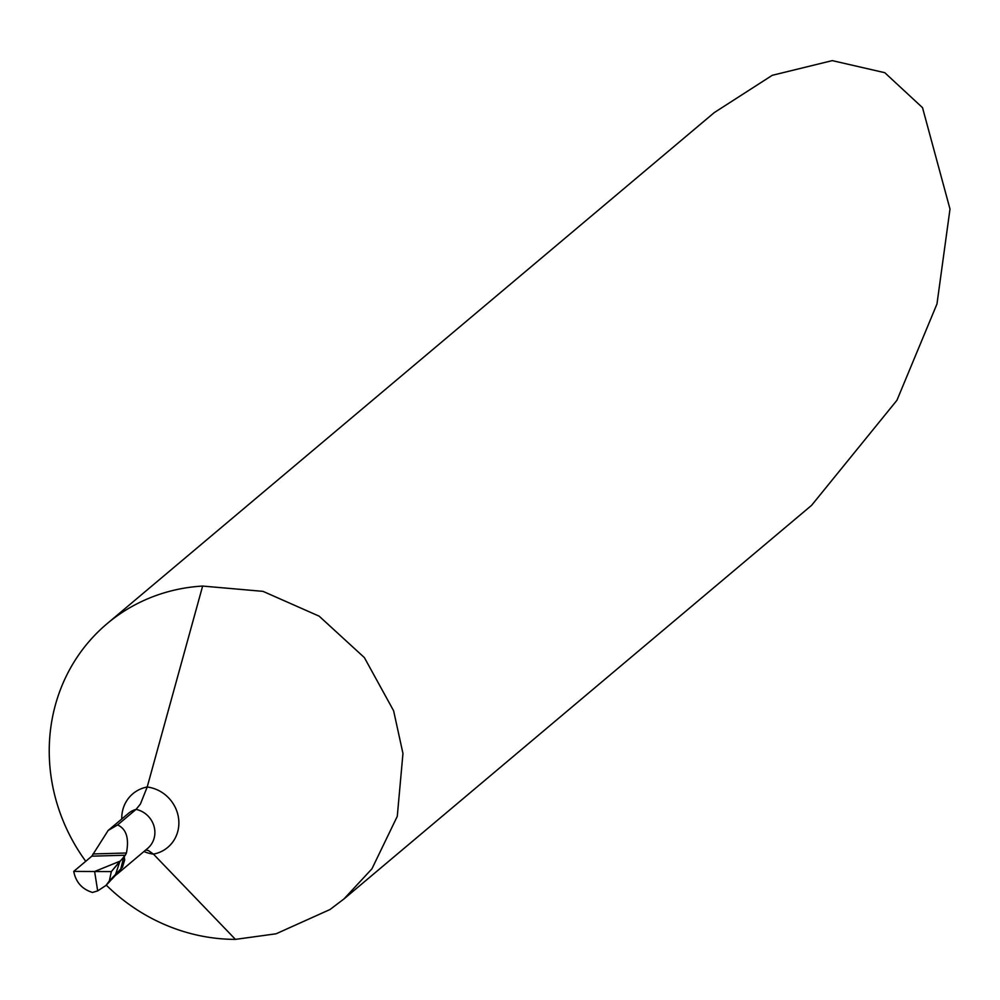 <?xml version="1.0" encoding="UTF-8"?>
<svg xmlns="http://www.w3.org/2000/svg" width="1000" height="1000" viewBox="0 0 1000 1000"><rect width="100%" height="100%" fill="white"/><g stroke="black" fill="none" stroke-linecap="round" stroke-linejoin="round"><path stroke-width="1.5" d="M111.337 871.587L119.938 861.213L94.625 871.5L111.337 871.587L73.737 871.4L91.825 856.175L125.325 855.212L111.337 871.587L109.325 880.962L106.05 885.4L97.675 890.888L94.625 871.5L119.938 861.213L115.425 874.85L109.825 881.375M124.138 856.213L124.688 859.938L122.487 867.138L109.325 880.962M343.963 898.962L811.6 505.337L896.95 400.275L936.975 303.962L950 209.05L922.513 107.65L884.775 72.688L832.275 60.625L772.275 75.3L714.3 112.575L107.112 623.663A181.575 169.85 -130.1 0 1 202.638 586.062L263.012 591.362L319.15 616.163L364.375 657.588L393.612 710.763L402.962 753.475L397.275 816.338L371.925 868.838L343.95 898.95L330.025 909.513L276.1 933.787L235.425 939.375A181.575 169.85 -130.1 0 1 106.275 885.138M107.112 623.663A181.575 169.85 -130.1 0 0 50 767.562A181.575 169.85 -130.1 0 0 85.738 861.3M109.525 881.65L115.425 874.85L119.938 861.213L94.625 871.5L97.675 890.888L92.475 892.45C82.062 889.2 75.825 882.188 73.737 871.4M145.662 850.075L148.45 850.575L153.425 854.112L235.425 939.375M202.638 586.062L147.2 787.013L140.425 804.025L136.037 809.4L117.587 824.938L108.162 830.45L128.425 813.388A22.7 21.225 49.9 0 1 136.037 809.4A22.7 21.225 -130.1 0 1 154.787 830.413A22.7 21.225 -130.1 0 1 147.65 848.4L116.812 874.362M111.938 879.163L120.588 869.675L123.925 856.388M121.013 869.513L115.738 875.2M91.825 856.175L108.162 830.45M125.325 855.212L126.412 853C129.288 838.3 126.337 828.95 117.587 824.938M143.938 851.525A34.862 32.612 49.9 0 0 153.425 854.112A34.862 32.612 -130.1 0 0 178.725 819.75A34.862 32.612 -130.1 0 0 147.2 787.013A34.862 32.612 49.9 0 0 121.762 819M92.975 853.962L126.412 853M106.662 884.7L109.938 881.263"/></g></svg>
